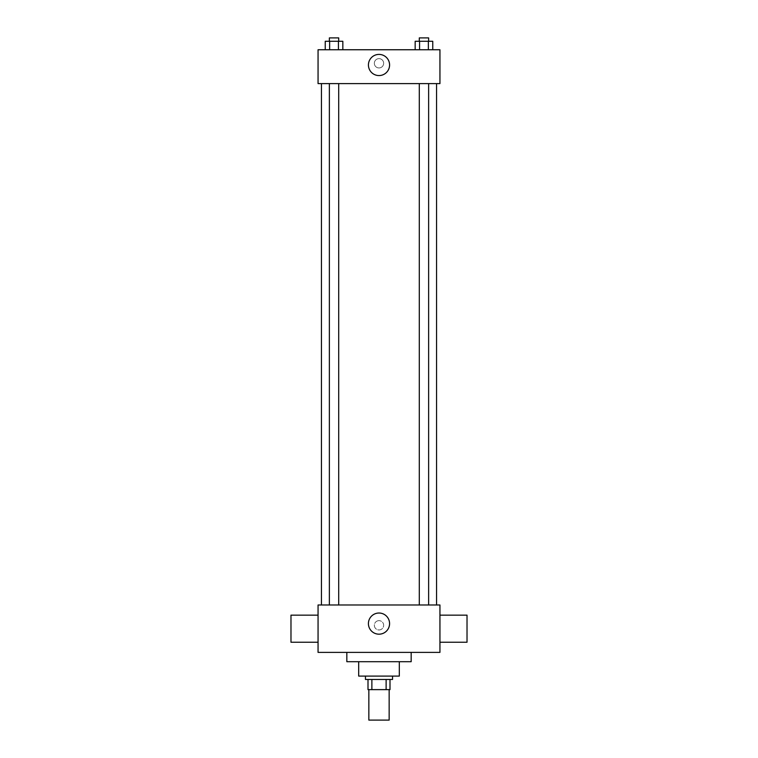 <?xml version="1.0" encoding="UTF-8"?>
<svg xmlns="http://www.w3.org/2000/svg" width="758" height="758" viewBox="0 0 758 758"><rect width="100%" height="100%" fill="white"/><g stroke="black" fill="none" stroke-linecap="round" stroke-linejoin="round"><path stroke-width="0.57" stroke-dasharray="3.79 2.84" d="M389.157 720.1L368.843 720.1M389.157 689.628L368.843 689.628L389.157 689.628M371.875 689.628L368 689.628L368 679.471L371.875 679.471L371.875 689.628L390 689.628M386.125 679.471L371.875 679.471L386.125 679.471L386.125 689.628M371.875 679.471L368 679.471M365.46 679.471L392.54 679.471M358.686 676.089L399.314 676.089M346.832 661.696L411.168 661.696M379 652.392L346.832 652.392L379 652.392M318.057 652.392L439.943 652.392L439.943 604.988L318.057 604.988L318.057 652.392M379 620.65A4.652 4.652 0 0 0 374.973 627.633A4.652 4.652 0 0 0 383.027 627.633A4.652 4.652 0 0 0 379 620.65A4.652 4.652 0 0 1 383.027 627.633A4.652 4.652 0 0 1 374.973 627.633A4.652 4.652 0 0 1 379 620.65M423.959 604.988L428.63 604.988L423.959 604.988M338.712 604.988L329.37 604.988L338.712 604.988L329.37 604.988L338.712 604.988L338.712 83.607L329.37 83.607L338.712 83.607M379 604.988L436.551 604.988L379 604.988M439.943 628.685L439.943 642.234L439.943 628.685M318.057 628.685L318.057 642.234L318.057 628.685M368.416 623.607A10.584 10.584 0 0 0 384.287 632.769A10.584 10.584 0 0 0 384.287 614.444A10.584 10.584 0 0 0 368.416 623.607M467.023 642.234L467.023 615.145M290.977 615.145L290.977 642.234M379 83.607L321.449 83.607L379 83.607M423.959 83.607L428.63 83.607L423.959 83.607M318.057 83.607L439.943 83.607L439.943 49.753L318.057 49.753L318.057 83.607M383.652 63.293A4.652 4.652 0 0 0 376.669 59.257A4.652 4.652 0 0 0 376.669 67.32A4.652 4.652 0 0 0 383.652 63.293A4.652 4.652 0 0 0 376.669 59.257A4.652 4.652 0 0 0 376.669 67.32A4.652 4.652 0 0 0 383.652 63.293M325.239 49.753L325.239 41.283L329.645 41.283L329.645 49.753L325.239 49.753L342.834 49.753L325.239 49.753L342.834 49.753L325.239 49.753L342.834 49.753L325.239 49.753L329.645 49.753L329.645 41.283L342.834 41.283L338.438 41.283L338.438 49.753L338.438 41.283L325.239 41.283L342.834 41.283L342.834 49.753M415.166 49.753L415.166 41.283L419.562 41.283L419.562 49.753L415.166 49.753L432.761 49.753L415.166 49.753L432.761 49.753L415.166 49.753L432.761 49.753L415.166 49.753L419.562 49.753L419.562 41.283L432.761 41.283L428.355 41.283L428.355 49.753L428.355 41.283L415.166 41.283L432.761 41.283L432.761 49.753M318.057 67.945L318.066 58.641L318.057 67.945M439.943 58.641L439.934 67.945L439.943 58.641M389.584 64.989A10.584 10.584 0 0 1 373.713 74.151A10.584 10.584 0 0 1 373.713 55.827A10.584 10.584 0 0 1 389.584 64.989M428.63 41.283L419.288 41.283L428.63 41.283L419.288 41.283L428.63 41.283L428.63 37.9L419.288 37.9L428.63 37.9L419.288 37.9L419.288 41.283M338.712 41.283L329.37 41.283L338.712 41.283L329.37 41.283L338.712 41.283L338.712 37.9L329.37 37.9L338.712 37.9L329.37 37.9L329.37 41.283M428.355 41.283L428.355 49.753M419.562 41.283L419.562 49.753M338.438 41.283L338.438 49.753M329.645 41.283L329.645 49.753M329.37 83.607L329.37 604.988M419.288 83.607L419.288 604.988M428.63 83.607L428.63 604.988"/><path stroke-width="1.14" d="M368.843 689.628L368.843 720.1L389.157 720.1L389.157 689.628M386.125 679.471L386.125 689.628L368 689.628L368 679.471M386.125 689.628L390 689.628L390 679.471L390 689.628M392.54 676.089L392.54 679.471L365.46 679.471L365.46 676.089M371.875 679.471L371.875 689.628M399.314 661.696L399.314 676.089L358.686 676.089L358.686 661.696M411.168 652.392L411.168 661.696L346.832 661.696L346.832 652.392M439.943 652.392L318.057 652.392L318.057 604.988L439.943 604.988L439.943 652.392M368.416 623.607A10.584 10.584 0 0 1 384.287 614.444A10.584 10.584 0 0 1 384.287 632.769A10.584 10.584 0 0 1 368.416 623.607M439.943 615.145L467.023 615.145L467.023 642.234L439.943 642.234M318.057 642.234L290.977 642.234L290.977 615.145L318.057 615.145M439.943 83.607L318.057 83.607L318.057 49.753L439.943 49.753L439.943 83.607M389.584 64.989A10.584 10.584 0 0 1 373.713 74.151A10.584 10.584 0 0 1 373.713 55.827A10.584 10.584 0 0 1 389.584 64.989M432.761 49.753L432.761 41.283L415.166 41.283L415.166 49.753M428.355 41.283L428.355 49.753M419.562 41.283L419.562 49.753M419.288 41.283L419.288 37.9L428.63 37.9L428.63 41.283M342.834 49.753L342.834 41.283L325.239 41.283L325.239 49.753M338.438 41.283L338.438 49.753M329.645 41.283L329.645 49.753M329.37 41.283L329.37 37.9L338.712 37.9L338.712 41.283M321.449 83.607L321.449 604.988M436.551 83.607L436.551 604.988M428.63 604.988L428.63 83.607M419.288 604.988L419.288 83.607M329.37 83.607L329.37 604.988M338.712 83.607L338.712 604.988"/></g></svg>
